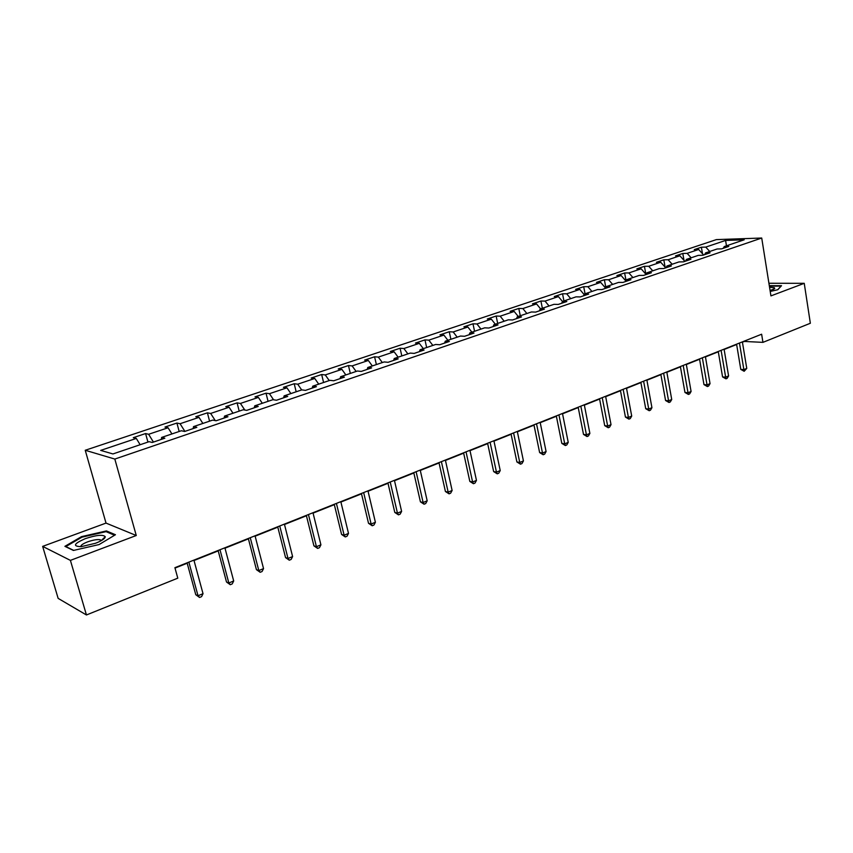 <?xml version="1.0" encoding="UTF-8"?>
<svg xmlns="http://www.w3.org/2000/svg" width="853" height="853" viewBox="0 0 853 853"><rect width="100%" height="100%" fill="white"/><g stroke="black" fill="none" stroke-linecap="round" stroke-linejoin="round"><path stroke-width="1.28" d="M42.65 546.378L70.404 560.378L136.267 535.513L106.017 523.092L42.65 546.378L58.143 598.38L86.441 614.97L177.787 578.163L174.908 567.682L761.633 334.216L762.945 342.362L810.35 323.255L804.24 283.324L768.926 283.271M106.017 523.092L85.236 450.267L716.371 239.608L761.718 238.03L114.824 459.063L85.236 450.267M725.583 240.429L705.74 247.103L701.379 247.221L694.278 249.609L698.639 249.492L687.134 253.352L682.795 253.458L675.544 255.889L679.873 255.793L668.134 259.738L663.815 259.824L656.415 262.297L660.712 262.234L648.717 266.264L644.431 266.317L636.86 268.855L641.136 268.802L628.885 272.928L624.631 272.96L616.89 275.551L621.133 275.53L608.605 279.741L604.382 279.741L596.482 282.396L600.693 282.396L587.888 286.704L583.697 286.683L575.615 289.391L579.795 289.423L566.701 293.816L562.543 293.773L554.279 296.545L558.416 296.599L545.024 301.098L540.909 301.024L532.464 303.86L536.558 303.945L522.857 308.551L518.784 308.445L510.137 311.334L514.188 311.462L500.167 316.175L496.147 316.026L487.298 319.001L491.307 319.15L476.955 323.969L472.978 323.799L463.915 326.838L467.87 327.019L453.178 331.966L449.254 331.753L439.977 334.856L443.88 335.09L428.824 340.144L424.965 339.889L415.464 343.077L419.303 343.343L403.885 348.525L400.078 348.237L390.354 351.5L394.129 351.799L378.327 357.108L374.584 356.778L364.615 360.126L368.336 360.467L352.129 365.916L348.461 365.542L338.236 368.965L341.882 369.36L325.27 374.936L321.666 374.52L311.185 378.039L314.757 378.465L297.718 384.191L294.2 383.733L283.441 387.337L286.939 387.816L269.452 393.691L266.019 393.18L254.983 396.88L258.384 397.413L240.439 403.437L237.091 402.872L225.768 406.668L229.084 407.254L210.659 413.449L207.407 412.831L195.774 416.722L198.984 417.373L180.068 423.728L176.912 423.045L164.97 427.054L168.073 427.758L148.635 434.284L145.586 433.548L133.313 437.664L136.309 438.431L100.686 450.395L112.948 453.945L149.126 441.673L152.282 442.472L164.832 438.207L161.633 437.429L181.358 430.744L184.632 431.479L196.83 427.332L193.514 426.617L212.706 420.102L216.086 420.774L227.954 416.744L224.542 416.093L243.212 409.76L246.688 410.368L258.246 406.444L254.727 405.847L272.907 399.684L276.479 400.238L287.728 396.421L284.113 395.877L301.813 389.874L305.481 390.375L316.431 386.654L312.731 386.174L329.983 380.321L333.726 380.779L344.388 377.154L340.614 376.717L357.418 371.012L361.235 371.418L371.631 367.888L367.782 367.494L384.159 361.939L388.051 362.301L398.191 358.857L394.267 358.505L410.24 353.089L414.195 353.409L424.08 350.05L420.102 349.751L435.68 344.463L439.7 344.74L449.339 341.467L445.287 341.2L460.492 336.05L464.565 336.285L473.969 333.086L469.875 332.862L484.707 327.829L488.844 328.032L498.024 324.908L493.866 324.726L508.345 319.811L512.536 319.971L521.492 316.921L517.291 316.772L531.43 311.974L535.663 312.102L544.417 309.127L540.173 309.01L553.981 304.329L558.257 304.425L566.808 301.514L562.511 301.429L576.01 296.855L580.328 296.919L588.677 294.072L584.348 294.029L597.548 289.551L601.898 289.583L610.055 286.811L605.694 286.789L618.585 282.407L622.978 282.418L630.953 279.699L626.56 279.709L639.164 275.434L643.588 275.402L651.393 272.747L646.958 272.789L659.294 268.599L663.741 268.546L671.375 265.955L666.918 266.019L678.988 261.924L683.466 261.85L690.93 259.301L686.441 259.387L698.255 255.388L702.755 255.282L710.059 252.797L705.559 252.904L717.106 248.991L721.638 248.863L728.793 246.432L724.261 246.56L744.189 239.8L725.583 240.429L726.457 245.813M161.334 439.402L161.633 437.429M148.635 434.284L153.423 442.089M168.073 427.758L171.933 433.942M193.173 428.569L193.514 426.617M180.068 423.728L184.888 431.383M198.984 417.373L202.865 423.44M224.136 418.045L224.542 416.093M210.659 413.449L215.276 420.614M229.084 407.254L232.986 413.225M254.279 407.787L254.727 405.847M240.439 403.437L244.8 410.037M258.384 397.413L262.308 403.277M283.633 397.807L284.113 395.877M269.452 393.691L273.568 399.79M286.939 387.816L290.884 393.585M312.209 388.094L312.731 386.174M297.718 384.191L301.674 389.928M314.757 378.465L318.723 384.138M340.048 378.625L340.614 376.717M325.27 374.936L329.237 380.577M341.882 369.36L345.86 374.936M367.185 369.402L367.782 367.494M352.129 365.916L356.117 371.45M368.336 360.467L372.324 365.958M393.638 360.403L394.267 358.505M378.327 357.108L382.325 362.568M394.129 351.799L398.138 357.204M419.431 351.628L420.102 349.751M403.885 348.525L407.894 353.888M419.303 343.343L423.323 348.653M444.594 343.077L445.287 341.2M428.824 340.144L432.844 345.422M443.88 335.09L447.9 340.315M469.139 334.728L469.875 332.862M453.178 331.966L457.197 337.159M467.87 327.019L471.901 332.18M493.109 326.571L493.866 324.726M476.955 323.969L480.975 329.098M491.307 319.15L495.337 324.225M516.502 318.617L517.291 316.772M500.167 316.175L504.198 321.218M514.188 311.462L518.229 316.463M539.363 310.844L540.173 309.01M522.857 308.551L526.887 313.52M536.558 303.945L540.599 308.871M561.679 303.252L562.511 301.429M545.024 301.098L549.065 305.992M558.416 296.599L562.49 301.493M583.495 295.842L584.348 294.029M566.701 293.816L570.732 298.646M579.795 289.423L584.113 294.541M604.82 288.591L605.694 286.789L604.382 279.741M587.888 286.704L591.918 291.459M600.693 282.396L605.246 287.717M625.665 281.501L626.56 279.709M608.605 279.741L612.646 284.422M621.133 275.53L625.899 281.021M646.052 274.57L646.958 272.789M628.885 272.928L632.915 277.556M641.136 268.802L646.105 274.453M665.99 267.789L666.918 266.019M648.717 266.264L652.748 270.817M660.712 262.234L665.735 267.874M685.503 261.157L686.441 259.387M668.134 259.738L672.153 264.238M679.873 255.793L684.895 261.359M704.589 254.663L705.559 252.904M687.134 253.352L691.154 257.787M698.639 249.492L703.65 254.983M723.28 248.308L724.261 246.56M705.74 247.103L709.76 251.475M70.404 560.378L86.441 614.97M136.267 535.513L114.824 459.063M761.718 238.03L770.931 295.895L804.24 283.324M742.419 342.192L744.296 341.445L762.945 342.362M175.014 568.077L187.191 563.225M194.026 560.506L218.219 550.878M225 548.18L248.404 538.861M255.143 536.174L277.801 527.154M284.486 524.499L306.43 515.756M313.072 513.122L334.323 504.656M340.912 502.033L361.512 493.834M368.048 491.232L388.008 483.288M394.502 480.697L413.844 472.999M420.294 470.429L439.06 462.966M445.458 460.417L463.659 453.167M470.003 450.64L487.671 443.613M493.972 441.097L511.118 434.273M517.366 431.789L534.01 425.157M540.226 422.683L556.38 416.253M562.543 413.801L578.238 407.553M584.358 405.122L599.595 399.055M605.683 396.634L620.483 390.738M626.518 388.328L640.912 382.602M646.905 380.214L660.894 374.648M666.843 372.281L680.449 366.865M686.356 364.519L699.577 359.252M705.442 356.917L718.301 351.799M724.133 349.474L736.64 344.495M136.309 438.431L140.137 444.722M701.379 247.221L702.488 253.704M682.795 253.458L683.989 260.357M663.815 259.824L665.116 267.17M644.431 266.317L645.849 274.154M624.631 272.96L626.049 280.722M583.697 286.683L585.051 293.784M562.543 293.773L563.94 300.949M540.909 301.024L542.359 308.274M518.784 308.445L520.277 315.759M496.147 316.026L497.683 323.426M472.978 323.799L474.556 331.273M449.254 331.753L450.885 339.302M424.965 339.889L426.649 347.523M400.078 348.237L401.816 355.946M374.584 356.778L376.386 364.583M348.461 365.542L350.316 373.422M321.666 374.52L323.586 382.496M294.2 383.733L296.172 391.794M266.019 393.18L268.055 401.326M237.091 402.872L239.203 411.114M207.407 412.831L209.582 421.169M176.912 423.045L179.173 431.479M145.586 433.548L147.932 442.078M770.216 291.438L777.787 289.743L781.529 285.691L769.299 285.659M73.422 550.452L99.097 544.555L115.443 534.735L106.444 530.929L81.579 536.622L64.903 546.336L73.422 550.452M81.771 537.273L81.579 536.622M106.732 531.92L106.444 530.929M736.587 344.175L740.788 369.392L743.869 369.616L739.466 343.034M746.759 368.421L744.157 371.279L743.869 369.616L746.759 368.421L742.377 341.882M744.157 371.279L740.788 369.392M770.099 290.66L774.737 288.442L774.257 287.664L769.566 287.322M769.374 286.096L781.028 286.139L777.669 289.764M771.325 290.276L769.992 290.031M95.483 543.286C101.87 540.781 105.122 538.595 105.25 536.729C103.085 534.362 96.432 535.002 85.268 538.659C73.838 543.66 72.462 546.325 81.131 546.666L95.483 543.286M101.272 540.663L100.174 539.725C97.221 539.256 93.02 539.981 87.571 541.879C82.752 543.777 80.523 545.376 80.896 546.688M73.699 550.388L65.82 546.57L81.963 537.166L106.071 531.643L114.579 535.257M718.247 351.479L722.566 376.919L725.647 377.165L721.105 350.338M728.59 375.938L727.14 378.348L725.967 378.839L725.647 377.165L728.59 375.938L724.08 349.154M725.967 378.839L722.566 376.919M699.524 358.932L703.97 384.607L707.03 384.874L702.35 357.802M710.037 383.626L708.587 386.057L707.382 386.558L707.03 384.874L710.037 383.626L705.388 356.597M707.382 386.558L703.97 384.607M680.385 366.545L684.97 392.465L688.019 392.753L683.2 365.425M691.09 391.484L689.629 393.926L688.403 394.438L688.019 392.753L691.09 391.484L686.292 364.188M688.403 394.438L684.97 392.465M660.84 374.318L665.564 400.494L668.581 400.803L663.623 373.219M671.727 399.503L670.266 401.966L669.008 402.488L668.581 400.803L671.727 399.503L666.79 371.951M669.008 402.488L665.564 400.494M640.848 382.272L645.721 408.694L648.728 409.035L643.61 381.174M651.937 407.702L650.476 410.186L649.197 410.719L648.728 409.035L651.937 407.702L646.841 379.884M649.197 410.719L645.721 408.694M620.419 390.397L625.441 417.074L628.426 417.437L623.148 389.32M631.71 416.083L630.25 418.588L628.928 419.132L628.426 417.437L631.71 416.083L626.465 387.998M628.928 419.132L625.441 417.074M599.531 398.714L604.713 425.647L607.667 426.042L602.229 397.637M611.025 424.645L609.564 427.182L608.221 427.737L607.667 426.042L611.025 424.645L605.609 396.293M608.221 427.737L604.713 425.647M578.163 407.212L583.505 434.412L586.438 434.838L580.829 406.156M589.871 433.409L588.399 435.968L587.035 436.544L586.438 434.838L589.871 433.409L584.294 404.78M587.035 436.544L583.505 434.412M556.305 415.912L561.807 443.379L564.718 443.837L558.939 414.867M568.237 442.376L566.765 444.957L565.358 445.543L564.718 443.837L568.237 442.376L562.479 413.46M565.358 445.543L561.807 443.379M533.935 424.815L539.618 452.559L542.497 453.039L536.526 423.781M546.091 451.557L544.619 454.159L543.18 454.756L542.497 453.039L546.091 451.557L540.152 422.342M543.18 454.756L539.618 452.559M511.043 433.932L516.897 461.953L519.744 462.465L513.581 432.908M523.433 460.94L521.951 463.574L520.479 464.181L519.744 462.465L523.433 460.94L517.302 431.437M520.479 464.181L516.897 461.953M487.596 443.251L493.642 471.57L496.457 472.114L490.091 442.259M500.231 470.557L498.749 473.212L497.246 473.831L496.457 472.114L500.231 470.557L493.898 440.745M497.246 473.831L493.642 471.57M463.584 452.815L469.822 481.412L472.605 481.998L466.037 451.834M476.464 480.399L474.982 483.075L473.436 483.715L472.605 481.998L476.464 480.399L469.928 450.288M473.436 483.715L469.822 481.412M438.975 462.603L445.415 491.499L448.166 492.128L441.385 461.644M452.122 490.486L450.64 493.183L449.062 493.844L448.166 492.128L452.122 490.486L445.373 460.055M449.062 493.844L445.415 491.499M413.769 472.637L420.422 501.841L423.12 502.502L416.115 471.698M427.182 500.818L425.7 503.547L424.08 504.219L423.12 502.502L427.182 500.818L420.209 470.067M424.08 504.219L420.422 501.841M387.923 482.915L394.79 512.429L397.455 513.133L390.216 481.998M401.614 511.416L400.132 514.167L398.468 514.86L397.455 513.133L401.614 511.416L394.417 480.335M398.468 514.86L394.79 512.429M361.416 493.46L368.517 523.294L371.13 524.041L363.655 492.576M375.395 522.271L373.913 525.053L372.217 525.757L371.13 524.041L375.395 522.271L367.963 490.859M372.217 525.757L368.517 523.294M334.237 504.283L341.573 534.436L344.132 535.226L336.413 503.409M348.504 533.413L347.032 536.217L345.284 536.942L344.132 535.226L348.504 533.413L340.816 501.66M345.284 536.942L341.573 534.436M306.334 515.383L313.925 545.867L316.431 546.698L308.445 514.54M320.92 544.843L319.449 547.679L317.657 548.426L316.431 546.698L320.92 544.843L312.976 512.738M317.657 548.426L313.925 545.867M277.705 526.77L285.552 557.595L288.005 558.48L279.741 525.96M292.611 556.572L291.14 559.429L289.295 560.197L288.005 558.48L292.611 556.572L284.39 524.115M289.295 560.197L285.552 557.595M248.308 538.467L256.422 569.644L258.811 570.572L250.26 537.689M263.545 568.61L262.074 571.51L260.186 572.288L258.811 570.572L263.545 568.61L255.036 535.791M260.186 572.288L256.422 569.644M218.112 550.484L226.503 582.013L228.828 582.994L219.989 549.737M233.69 580.978L232.229 583.9L230.289 584.71L228.828 582.994L233.69 580.978L224.893 547.786M230.289 584.71L226.503 582.013M187.084 562.831L195.774 594.712L198.024 595.757L188.865 562.116M203.025 593.688L201.564 596.642L199.57 597.463L198.024 595.757L203.025 593.688L193.908 560.112M199.57 597.463L195.774 594.712M773.511 289.391L774.737 288.442M101.272 540.567L105.25 536.729M100.558 541.058L100.174 539.725"/></g></svg>
